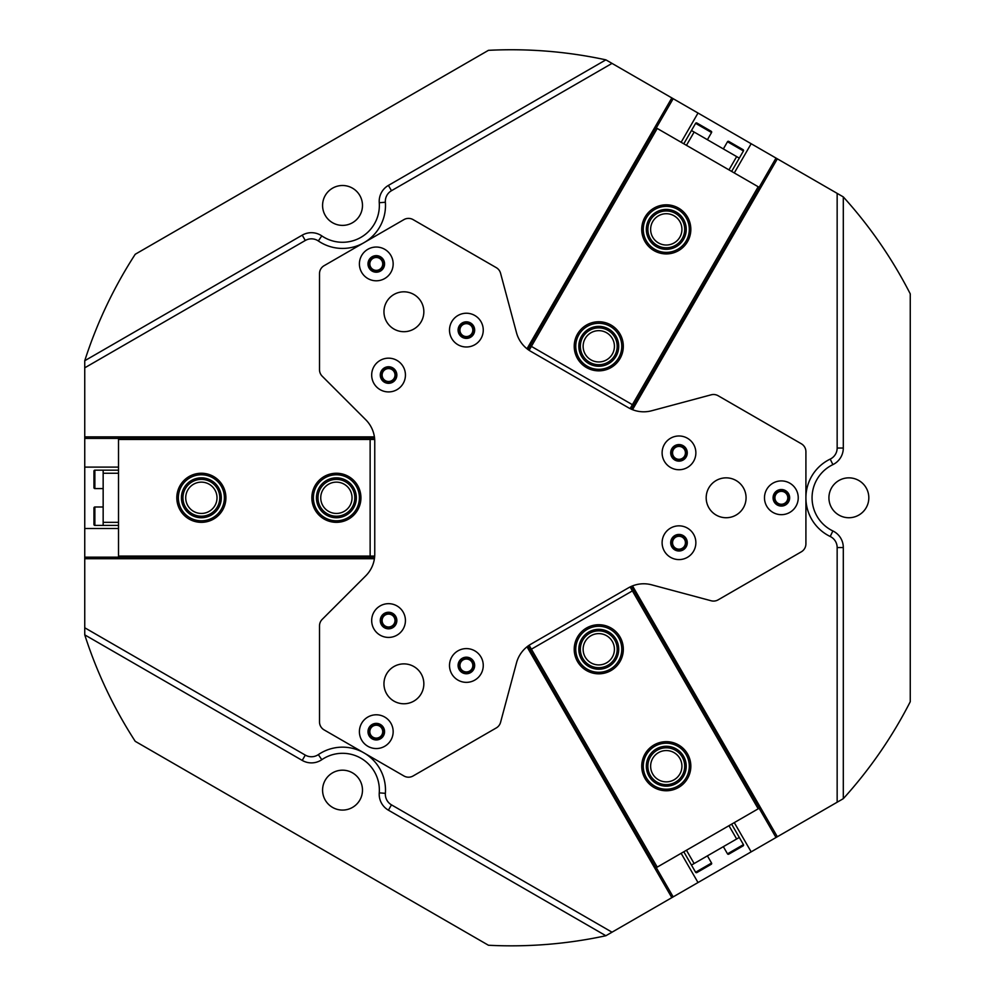 <?xml version="1.0" encoding="UTF-8"?>
<svg xmlns="http://www.w3.org/2000/svg" width="995" height="995" viewBox="0 0 995 995"><rect width="100%" height="100%" fill="white"/><g stroke="black" fill="none" stroke-linecap="round" stroke-linejoin="round"><path stroke-width="1.49" d="M376.284 256.175A7.749 7.749 0 0 0 368.536 263.924A7.749 7.749 0 0 0 376.284 271.672A7.749 7.749 0 0 0 384.033 263.924A7.749 7.749 0 0 0 376.284 256.175M376.284 257.481A6.443 6.443 0 0 0 369.841 263.924A6.443 6.443 0 0 0 376.284 270.366A6.443 6.443 0 0 0 382.727 263.924A6.443 6.443 0 0 0 376.284 257.481M781.361 490.037A7.749 7.749 0 0 0 773.612 497.786A7.749 7.749 0 0 0 781.361 505.535A7.749 7.749 0 0 0 789.11 497.786A7.749 7.749 0 0 0 781.361 490.037M781.361 491.343A6.443 6.443 0 0 0 774.918 497.786A6.443 6.443 0 0 0 781.361 504.241A6.443 6.443 0 0 0 787.804 497.786A6.443 6.443 0 0 0 781.361 491.343M376.284 723.912A7.749 7.749 0 0 0 368.536 731.661A7.749 7.749 0 0 0 376.284 739.409A7.749 7.749 0 0 0 384.033 731.661A7.749 7.749 0 0 0 376.284 723.912M376.284 725.218A6.443 6.443 0 0 0 369.841 731.661A6.443 6.443 0 0 0 376.284 738.103A6.443 6.443 0 0 0 382.727 731.661A6.443 6.443 0 0 0 376.284 725.218M605.88 59.849A448.036 448.036 0 0 0 488.445 50.335L135.233 254.26A448.036 448.036 0 0 0 84.749 360.725L302.231 235.156A18.407 18.407 0 0 1 321.795 235.89A36.827 36.827 0 0 0 379.257 202.719A18.407 18.407 0 0 1 388.411 185.406L605.88 59.849L612.024 63.394L391.47 190.717A12.276 12.276 0 0 0 385.376 202.259A42.959 42.959 0 0 1 318.338 240.964A12.276 12.276 0 0 0 305.291 240.479L84.749 367.814L84.749 528.482L118.504 528.482M311.435 762.891A18.407 18.407 0 0 1 302.231 760.416L84.749 634.86A448.036 448.036 0 0 0 135.233 741.325L488.445 945.25A448.036 448.036 0 0 0 605.88 935.735L388.411 810.179A18.407 18.407 0 0 1 379.257 792.866A36.827 36.827 0 0 0 321.795 759.695A18.407 18.407 0 0 1 311.435 762.891M678.988 534.974A7.749 7.749 0 0 0 671.239 542.723A7.749 7.749 0 0 0 678.988 550.471A7.749 7.749 0 0 0 686.737 542.723A7.749 7.749 0 0 0 678.988 534.974M678.988 536.28A6.443 6.443 0 0 0 672.545 542.723A6.443 6.443 0 0 0 678.988 549.165A6.443 6.443 0 0 0 685.431 542.723A6.443 6.443 0 0 0 678.988 536.28M466.381 657.72A7.749 7.749 0 0 0 458.633 665.468A7.749 7.749 0 0 0 466.381 673.217A7.749 7.749 0 0 0 474.13 665.468A7.749 7.749 0 0 0 466.381 657.72M466.381 659.026A6.443 6.443 0 0 0 459.939 665.468A6.443 6.443 0 0 0 466.381 671.923A6.443 6.443 0 0 0 472.824 665.468A6.443 6.443 0 0 0 466.381 659.026M388.56 612.796A7.749 7.749 0 0 0 380.811 620.544A7.749 7.749 0 0 0 388.56 628.293A7.749 7.749 0 0 0 396.308 620.544A7.749 7.749 0 0 0 388.56 612.796M388.56 614.102A6.443 6.443 0 0 0 382.117 620.544A6.443 6.443 0 0 0 388.56 626.987A6.443 6.443 0 0 0 395.003 620.544A6.443 6.443 0 0 0 388.56 614.102M388.56 367.292A7.749 7.749 0 0 0 380.811 375.04A7.749 7.749 0 0 0 388.56 382.789A7.749 7.749 0 0 0 396.308 375.04A7.749 7.749 0 0 0 388.56 367.292M388.56 368.598A6.443 6.443 0 0 0 382.117 375.04A6.443 6.443 0 0 0 388.56 381.483A6.443 6.443 0 0 0 395.003 375.04A6.443 6.443 0 0 0 388.56 368.598M466.381 322.368A7.749 7.749 0 0 0 458.633 330.116A7.749 7.749 0 0 0 466.381 337.865A7.749 7.749 0 0 0 474.13 330.116A7.749 7.749 0 0 0 466.381 322.368M466.381 323.661A6.443 6.443 0 0 0 459.939 330.116A6.443 6.443 0 0 0 466.381 336.559A6.443 6.443 0 0 0 472.824 330.116A6.443 6.443 0 0 0 466.381 323.661M678.988 445.113A7.749 7.749 0 0 0 671.239 452.862A7.749 7.749 0 0 0 678.988 460.61A7.749 7.749 0 0 0 686.737 452.862A7.749 7.749 0 0 0 678.988 445.113M678.988 446.419A6.443 6.443 0 0 0 672.545 452.862A6.443 6.443 0 0 0 678.988 459.304A6.443 6.443 0 0 0 685.431 452.862A6.443 6.443 0 0 0 678.988 446.419M848.872 517.736A19.95 19.95 0 0 1 828.922 497.786A19.95 19.95 0 0 1 848.872 477.849A19.95 19.95 0 0 1 868.822 497.786A19.95 19.95 0 0 1 848.872 517.736M342.529 810.079A19.95 19.95 0 0 1 322.579 790.129A19.95 19.95 0 0 1 342.529 770.18A19.95 19.95 0 0 1 362.478 790.129A19.95 19.95 0 0 1 342.529 810.079M342.529 225.392A19.95 19.95 0 0 1 322.579 205.455A19.95 19.95 0 0 1 342.529 185.505A19.95 19.95 0 0 1 362.478 205.455A19.95 19.95 0 0 1 342.529 225.392M734.285 172.956L751.163 143.728L671.836 97.92L527.002 348.772M84.749 634.86L84.749 558.705L374.406 558.705M843.3 798.674A448.036 448.036 0 0 0 910.251 701.724L910.251 293.861A448.036 448.036 0 0 0 843.3 196.91L843.3 448.036A18.407 18.407 0 0 1 832.877 464.628A36.827 36.827 0 0 0 832.877 530.957A18.407 18.407 0 0 1 843.3 547.548L843.3 798.674L837.156 802.219L837.156 547.548A12.276 12.276 0 0 0 830.216 536.492A42.959 42.959 0 0 1 830.216 459.093A12.276 12.276 0 0 0 837.156 448.036L837.156 193.366L751.163 143.728M84.749 627.77L305.291 755.106A12.276 12.276 0 0 0 318.338 754.62A42.959 42.959 0 0 1 385.376 793.326A12.276 12.276 0 0 0 391.47 804.855L612.024 932.191L751.163 851.857L734.285 822.629M612.024 932.191L605.88 935.735M751.163 851.857L837.156 802.219M837.156 193.366L843.3 196.91M671.836 97.92L612.024 63.394M84.749 367.814L84.749 360.725M84.749 558.705L84.749 528.482M374.406 436.88L84.749 436.88M777.344 836.745L632.521 585.893M632.521 409.691L777.344 158.839M527.002 646.812L671.836 897.664M681.14 853.312L698.017 882.553M698.017 113.032L681.14 142.273M118.504 467.103L84.749 467.103M185.717 497.786A15.646 15.646 0 0 0 201.363 513.445A15.646 15.646 0 0 0 217.009 497.786A15.646 15.646 0 0 0 201.363 482.14A15.646 15.646 0 0 0 185.717 497.786M320.738 497.786A15.646 15.646 0 0 0 336.385 513.445A15.646 15.646 0 0 0 352.043 497.786A15.646 15.646 0 0 0 336.385 482.14A15.646 15.646 0 0 0 320.738 497.786M374.68 439.479L118.504 439.479L118.504 437.949L370.14 437.949L370.14 557.635L118.504 557.635L118.504 556.093L374.68 556.093M118.504 556.093L118.504 439.479M374.493 558.096L118.504 557.635M374.493 437.489L118.504 436.88M370.14 437.949L374.543 437.949M374.53 437.812L118.504 437.489M374.543 557.635L370.14 557.635M674.112 779.769A15.646 15.646 0 0 0 679.834 758.389A15.646 15.646 0 0 0 658.454 752.655A15.646 15.646 0 0 0 652.732 774.035A15.646 15.646 0 0 0 674.112 779.769M606.589 662.832A15.646 15.646 0 0 0 612.323 641.452A15.646 15.646 0 0 0 590.943 635.718A15.646 15.646 0 0 0 585.222 657.098A15.646 15.646 0 0 0 606.589 662.832M529.129 645.27L657.222 867.118L655.892 867.889L530.061 649.959L633.715 590.122L759.533 808.052L758.202 808.811L630.121 586.963M758.202 808.811L657.222 867.118M631.937 586.13L759.533 808.052M527.748 646.24L655.767 867.963L527.499 646.427L654.959 868.424M530.061 649.959L527.872 646.153M631.514 586.316L633.715 590.122M674.112 215.815A15.646 15.646 0 0 0 652.732 221.549A15.646 15.646 0 0 0 658.454 242.929A15.646 15.646 0 0 0 679.834 237.196A15.646 15.646 0 0 0 674.112 215.815M606.589 332.753A15.646 15.646 0 0 0 585.222 338.487A15.646 15.646 0 0 0 590.943 359.854A15.646 15.646 0 0 0 612.323 354.133A15.646 15.646 0 0 0 606.589 332.753M630.121 408.622L758.202 186.761L759.533 187.533L633.715 405.462L530.061 345.626L655.892 127.696L657.222 128.454L529.129 350.315M657.222 128.454L758.202 186.761M527.499 349.158L655.892 127.696M631.937 409.455L760.466 188.067M633.715 405.462L631.514 409.268M631.638 409.331L759.931 187.769M527.872 349.432L530.061 345.626M728.974 169.884L736.648 156.601L739.297 158.13L743.439 150.954A0.92 0.92 0 0 0 743.103 149.698L732.071 143.33M743.439 150.954L727.494 141.75A0.92 0.92 0 0 1 728.763 141.414L743.103 149.698M707.408 139.723L711.549 132.546A0.92 0.92 0 0 0 711.214 131.29L708.614 129.785M711.549 132.546L695.604 123.343A0.92 0.92 0 0 1 696.861 123.007L711.214 131.29M695.604 123.343L691.463 130.519L694.124 132.049L686.45 145.345M727.494 141.75L723.353 148.927M739.297 158.13L731.636 171.426M736.648 156.601L694.124 132.049M683.789 143.802L691.463 130.519M731.623 143.069L728.763 141.414M700.704 125.221L696.861 123.007M496.269 727.942A9.204 9.204 0 0 0 500.56 722.358L516.504 662.857A30.683 30.683 0 0 1 530.795 644.225L628.38 587.883A30.683 30.683 0 0 1 651.663 584.824L711.164 600.769A9.204 9.204 0 0 0 718.141 599.848L801.311 551.827A9.204 9.204 0 0 0 805.913 543.855L805.913 451.73A9.204 9.204 0 0 0 801.311 443.758L718.141 395.736A9.204 9.204 0 0 0 711.164 394.816L651.663 410.761A30.683 30.683 0 0 1 628.38 407.689L530.795 351.359A30.683 30.683 0 0 1 516.504 332.728L500.56 273.227A9.204 9.204 0 0 0 496.269 267.643L413.112 219.621A9.204 9.204 0 0 0 403.908 219.621L324.109 265.69A9.204 9.204 0 0 0 319.507 273.662L319.507 369.692A9.204 9.204 0 0 0 322.206 376.197L365.762 419.753A30.683 30.683 0 0 1 374.754 441.457L374.754 554.128A30.683 30.683 0 0 1 365.762 575.831L322.206 619.375A9.204 9.204 0 0 0 319.507 625.892L319.507 721.922A9.204 9.204 0 0 0 324.109 729.895L403.908 775.963A9.204 9.204 0 0 0 413.112 775.963L496.269 727.942M361.67 723.228A16.878 16.878 0 0 0 367.839 746.287A16.878 16.878 0 0 0 390.898 740.106A16.878 16.878 0 0 0 384.717 717.047A16.878 16.878 0 0 0 361.67 723.228M369.108 727.519A8.283 8.283 0 0 0 372.142 738.837A8.283 8.283 0 0 0 383.461 735.803A8.283 8.283 0 0 0 380.426 724.484A8.283 8.283 0 0 0 369.108 727.519M373.946 612.099A16.878 16.878 0 0 0 380.115 635.158A16.878 16.878 0 0 0 403.174 628.977A16.878 16.878 0 0 0 396.993 605.93A16.878 16.878 0 0 0 373.946 612.099M381.383 616.403A8.283 8.283 0 0 0 384.418 627.721A8.283 8.283 0 0 0 395.736 624.686A8.283 8.283 0 0 0 392.702 613.368A8.283 8.283 0 0 0 381.383 616.403M451.767 657.036A16.878 16.878 0 0 0 457.936 680.095A16.878 16.878 0 0 0 480.995 673.913A16.878 16.878 0 0 0 474.814 650.854A16.878 16.878 0 0 0 451.767 657.036M459.205 661.327A8.283 8.283 0 0 0 462.24 672.645A8.283 8.283 0 0 0 473.558 669.61A8.283 8.283 0 0 0 470.523 658.292A8.283 8.283 0 0 0 459.205 661.327M664.374 444.417A16.878 16.878 0 0 0 670.555 467.476A16.878 16.878 0 0 0 693.602 461.307A16.878 16.878 0 0 0 687.433 438.248A16.878 16.878 0 0 0 664.374 444.417M671.812 448.72A8.283 8.283 0 0 0 674.846 460.038A8.283 8.283 0 0 0 686.164 457.003A8.283 8.283 0 0 0 683.13 445.685A8.283 8.283 0 0 0 671.812 448.72M664.374 534.278A16.878 16.878 0 0 0 670.555 557.337A16.878 16.878 0 0 0 693.602 551.155A16.878 16.878 0 0 0 687.433 528.109A16.878 16.878 0 0 0 664.374 534.278M671.812 538.581A8.283 8.283 0 0 0 674.846 549.899A8.283 8.283 0 0 0 686.164 546.864A8.283 8.283 0 0 0 683.13 535.546A8.283 8.283 0 0 0 671.812 538.581M766.747 489.353A16.878 16.878 0 0 0 772.928 512.413A16.878 16.878 0 0 0 795.975 506.231A16.878 16.878 0 0 0 789.806 483.172A16.878 16.878 0 0 0 766.747 489.353M774.185 493.644A8.283 8.283 0 0 0 777.219 504.962A8.283 8.283 0 0 0 788.537 501.94A8.283 8.283 0 0 0 785.503 490.622A8.283 8.283 0 0 0 774.185 493.644M451.767 321.671A16.878 16.878 0 0 0 457.936 344.73A16.878 16.878 0 0 0 480.995 338.549A16.878 16.878 0 0 0 474.814 315.49A16.878 16.878 0 0 0 451.767 321.671M459.205 325.962A8.283 8.283 0 0 0 462.24 337.28A8.283 8.283 0 0 0 473.558 334.258A8.283 8.283 0 0 0 470.523 322.94A8.283 8.283 0 0 0 459.205 325.962M373.946 366.595A16.878 16.878 0 0 0 380.115 389.654A16.878 16.878 0 0 0 403.174 383.485A16.878 16.878 0 0 0 396.993 360.426A16.878 16.878 0 0 0 373.946 366.595M381.383 370.899A8.283 8.283 0 0 0 384.418 382.217A8.283 8.283 0 0 0 395.736 379.182A8.283 8.283 0 0 0 392.702 367.864A8.283 8.283 0 0 0 381.383 370.899M361.67 255.479A16.878 16.878 0 0 0 367.839 278.538A16.878 16.878 0 0 0 390.898 272.356A16.878 16.878 0 0 0 384.717 249.297A16.878 16.878 0 0 0 361.67 255.479M369.108 259.782A8.283 8.283 0 0 0 372.142 271.1A8.283 8.283 0 0 0 383.461 268.065A8.283 8.283 0 0 0 380.426 256.747A8.283 8.283 0 0 0 369.108 259.782M386.632 673.851A19.95 19.95 0 0 0 393.933 701.102A19.95 19.95 0 0 0 421.171 693.801A19.95 19.95 0 0 0 413.87 666.55A19.95 19.95 0 0 0 386.632 673.851M708.85 487.824A19.95 19.95 0 0 0 716.151 515.062A19.95 19.95 0 0 0 743.402 507.761A19.95 19.95 0 0 0 736.101 480.523A19.95 19.95 0 0 0 708.85 487.824M386.632 301.783A19.95 19.95 0 0 0 393.933 329.034A19.95 19.95 0 0 0 421.171 321.733A19.95 19.95 0 0 0 413.87 294.483A19.95 19.95 0 0 0 386.632 301.783M184.523 482.102A23.022 23.022 0 0 0 185.679 514.626A23.022 23.022 0 0 0 218.203 513.482A23.022 23.022 0 0 0 217.047 480.946A23.022 23.022 0 0 0 184.523 482.102M219.323 514.527A24.552 24.552 0 0 1 184.635 515.758A24.552 24.552 0 0 1 183.403 481.058A24.552 24.552 0 0 1 218.092 479.826A24.552 24.552 0 0 1 219.323 514.527M186.761 484.192A19.95 19.95 0 0 1 214.957 483.197A19.95 19.95 0 0 1 215.952 511.393A19.95 19.95 0 0 1 187.769 512.388A19.95 19.95 0 0 1 186.761 484.192M214.833 510.348A18.407 18.407 0 0 0 213.913 484.316A18.407 18.407 0 0 0 187.893 485.237A18.407 18.407 0 0 0 188.814 511.268A18.407 18.407 0 0 0 214.833 510.348M317.442 510.858A23.022 23.022 0 0 0 349.456 516.741A23.022 23.022 0 0 0 355.339 484.727A23.022 23.022 0 0 0 323.325 478.844A23.022 23.022 0 0 0 317.442 510.858M356.596 483.856A24.552 24.552 0 0 1 350.327 517.997A24.552 24.552 0 0 1 316.186 511.728A24.552 24.552 0 0 1 322.455 477.588A24.552 24.552 0 0 1 356.596 483.856M319.967 509.117A19.95 19.95 0 0 1 325.067 481.369A19.95 19.95 0 0 1 352.815 486.468A19.95 19.95 0 0 1 347.715 514.216A19.95 19.95 0 0 1 319.967 509.117M351.546 487.339A18.407 18.407 0 0 0 325.937 482.637A18.407 18.407 0 0 0 321.236 508.246A18.407 18.407 0 0 0 346.845 512.947A18.407 18.407 0 0 0 351.546 487.339M589.985 628.007A23.022 23.022 0 0 0 577.498 658.068A23.022 23.022 0 0 0 607.559 670.543A23.022 23.022 0 0 0 620.047 640.494A23.022 23.022 0 0 0 589.985 628.007M608.144 671.961A24.552 24.552 0 0 1 576.08 658.653A24.552 24.552 0 0 1 589.388 626.589A24.552 24.552 0 0 1 621.465 639.897A24.552 24.552 0 0 1 608.144 671.961M591.154 630.842A19.95 19.95 0 0 1 617.211 641.663A19.95 19.95 0 0 1 606.39 667.707A19.95 19.95 0 0 1 580.334 656.899A19.95 19.95 0 0 1 591.154 630.842M605.806 666.289A18.407 18.407 0 0 0 615.793 642.248A18.407 18.407 0 0 0 591.739 632.26A18.407 18.407 0 0 0 581.752 656.314A18.407 18.407 0 0 0 605.806 666.289M648.951 751.063A23.022 23.022 0 0 0 651.128 783.538A23.022 23.022 0 0 0 683.602 781.361A23.022 23.022 0 0 0 681.438 748.887A23.022 23.022 0 0 0 648.951 751.063M684.759 782.381A24.552 24.552 0 0 1 650.121 784.694A24.552 24.552 0 0 1 647.807 750.056A24.552 24.552 0 0 1 682.446 747.73A24.552 24.552 0 0 1 684.759 782.381M651.265 753.078A19.95 19.95 0 0 1 679.411 751.2A19.95 19.95 0 0 1 681.301 779.346A19.95 19.95 0 0 1 653.155 781.224A19.95 19.95 0 0 1 651.265 753.078M680.145 778.339A18.407 18.407 0 0 0 678.403 752.357A18.407 18.407 0 0 0 652.421 754.098A18.407 18.407 0 0 0 654.163 780.08A18.407 18.407 0 0 0 680.145 778.339M578.331 356.894A23.022 23.022 0 0 0 609.363 366.745A23.022 23.022 0 0 0 619.201 335.725A23.022 23.022 0 0 0 588.182 325.875A23.022 23.022 0 0 0 578.331 356.894M620.569 335.017A24.552 24.552 0 0 1 610.059 368.1A24.552 24.552 0 0 1 576.976 357.603A24.552 24.552 0 0 1 587.473 324.507A24.552 24.552 0 0 1 620.569 335.017M581.055 355.476A19.95 19.95 0 0 1 589.6 328.599A19.95 19.95 0 0 1 616.477 337.131A19.95 19.95 0 0 1 607.945 364.021A19.95 19.95 0 0 1 581.055 355.476M615.121 337.84A18.407 18.407 0 0 0 590.296 329.954A18.407 18.407 0 0 0 582.423 354.78A18.407 18.407 0 0 0 607.236 362.653A18.407 18.407 0 0 0 615.121 337.84M669.075 209.622A19.95 19.95 0 0 1 686.04 232.158A19.95 19.95 0 0 1 663.491 249.123A19.95 19.95 0 0 1 646.526 226.586A19.95 19.95 0 0 1 669.075 209.622M663.702 247.606A18.407 18.407 0 0 0 684.51 231.947A18.407 18.407 0 0 0 668.864 211.139A18.407 18.407 0 0 0 648.056 226.798A18.407 18.407 0 0 0 663.702 247.606M669.498 206.574A23.022 23.022 0 0 0 643.491 226.151A23.022 23.022 0 0 0 663.068 252.158A23.022 23.022 0 0 0 689.075 232.594A23.022 23.022 0 0 0 669.498 206.574M662.844 253.675A24.552 24.552 0 0 1 641.974 225.94A24.552 24.552 0 0 1 669.722 205.057A24.552 24.552 0 0 1 690.592 232.805A24.552 24.552 0 0 1 662.844 253.675M686.45 850.24L694.124 863.536L691.463 865.065L695.604 872.242A0.92 0.92 0 0 0 696.861 872.578L707.905 866.21M695.604 872.242L711.549 863.038A0.92 0.92 0 0 1 711.214 864.294L696.861 872.578M723.353 846.658L727.494 853.834A0.92 0.92 0 0 0 728.763 854.17L743.103 845.887L728.763 854.17M727.494 853.834L743.439 844.618A0.92 0.92 0 0 1 743.103 845.887M743.439 844.618L739.297 837.454L736.648 838.984L728.974 825.701M711.549 863.038L707.408 855.862M691.463 865.065L683.789 851.782M694.124 863.536L736.648 838.984M731.636 824.158L739.297 837.454M708.353 865.948L711.214 864.294M118.504 473.247L103.157 473.247L103.157 470.175L94.873 470.175A0.92 0.92 0 0 0 93.953 471.095L93.953 474.404M94.873 470.175L94.873 488.582A0.92 0.92 0 0 1 93.953 487.662L93.953 471.095M103.157 507.002L94.873 507.002A0.92 0.92 0 0 0 93.953 507.923L93.953 510.933M94.873 507.002L94.873 525.41A0.92 0.92 0 0 1 93.953 524.489L93.953 507.923M94.873 525.41L103.157 525.41L103.157 522.338L118.504 522.338M94.873 488.582L103.157 488.582M103.157 470.175L118.504 470.175M103.157 473.247L103.157 522.338M118.504 525.41L103.157 525.41M93.953 484.354L93.953 487.662M93.953 521.479L93.953 524.489M379.257 202.719L385.376 202.259M302.231 235.156L305.291 240.479M84.749 557.175L118.504 557.175M656.29 867.665L673.167 896.893M776.013 837.516L759.135 808.276M759.135 187.309L776.013 158.068M673.167 98.692L656.29 127.92M118.504 438.409L84.749 438.409M321.795 235.89L318.338 240.964M388.411 185.406L391.47 190.717M843.3 448.036L837.156 448.036M832.877 464.628L830.216 459.093M832.877 530.957L830.216 536.492M843.3 547.548L837.156 547.548M305.291 755.106L302.231 760.416M318.338 754.62L321.795 759.695M385.376 793.326L379.257 792.866M391.47 804.855L388.411 810.179"/></g></svg>
